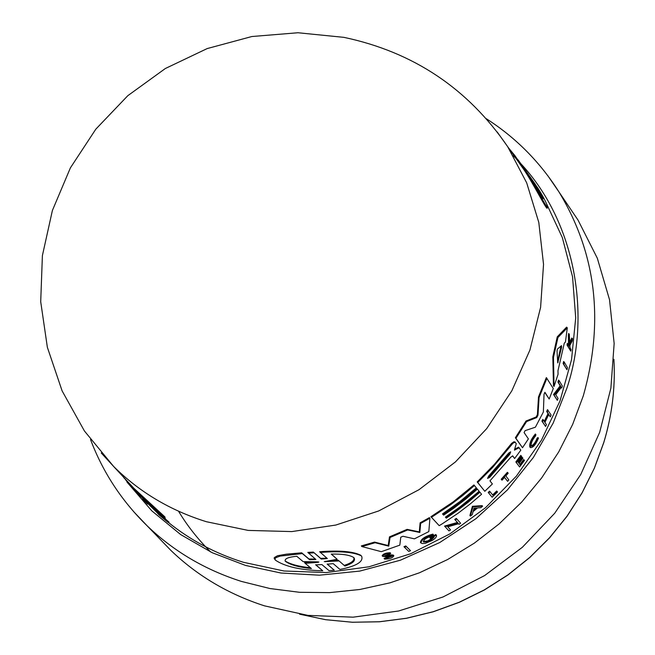 <?xml version="1.0" encoding="UTF-8"?>
<svg xmlns="http://www.w3.org/2000/svg" width="655" height="655" viewBox="0 0 655 655"><rect width="100%" height="100%" fill="white"/><g stroke="black" fill="none" stroke-linecap="round" stroke-linejoin="round"><path stroke-width="0.98" d="M123.443 477.053L124.311 478.322M126.964 482.064L151.78 510.826L180.633 534.537L212.261 552.738L245.535 565.429L280.897 573.01L319.419 575.196L359.742 571.094L400.393 560.213L439.726 542.545L475.931 518.694L507.453 489.883L533.35 457.501L553.164 423.105L566.902 388.153C591.023 316.398 576.007 222.749 520.717 163.562M564.266 362.125L567.459 367.651L566.96 369.715L563.136 363.566L563.627 361.486L564.266 362.125L563.767 364.205L563.136 363.566M492.675 494.926L496.67 491.004L497.186 491.553L493.15 495.524L489.58 491.144L488.212 492.445L488.736 493.002L490.104 491.692M497.186 491.553L497.522 491.979L492.118 497.243L488.212 492.445M507.6 481.319L504.596 477.339L502.008 480.189L501.198 479.272L507.396 472.304L507.928 472.853L508.198 473.229L505.84 475.939L508.829 479.927L507.6 481.319L504.538 477.405M531.074 445.809C533.268 445.294 535.291 442.723 537.141 438.089L537.919 437.573L538.467 438.138L537.689 438.654C535.528 443.828 533.399 446.35 531.303 446.194C530.722 443.5 532.163 440.037 535.634 435.829L535.888 434.576L535.34 434.011C530.976 439.317 529.158 443.664 529.887 447.054L530.427 447.611C529.707 444.221 531.524 439.882 535.888 434.576M569.752 342.139L571.831 338.005L572.519 338.684L572.257 340.919L569.891 345.365L569.973 347.584L571.054 349.492L570.783 351.154L567.05 345.079L567.312 343.4L567.983 344.072L567.713 345.742L567.05 345.079M568.565 345.095L568.36 335.671L568.614 333.477L569.31 334.165L569.449 344.383L569.17 346.168L567.983 344.072M519.882 464.567L523.673 459.499L524.491 460.44L519.587 466.95L516.377 462.504L521.306 455.945L521.577 456.33L517.696 461.521L518.654 462.856L522.534 457.673L522.919 458.222L519.047 463.404L520.348 465.214L524.205 460.047M519.587 466.95L515.845 461.947L520.774 455.389L521.306 455.945M518.195 462.209L521.994 457.116L522.534 457.673M541.922 421.116L542.807 419.38L543.372 419.953L542.487 421.689L541.922 421.116L545.558 426.446L542.487 421.689M544.264 421.345L548.03 413.592L546.671 411.422L547.498 409.629L551.117 415.065L550.29 416.842L548.784 414.459L544.927 422.369L546.442 424.727L545.558 426.446M550.29 416.842L548.702 414.64M557.323 400.336L553.549 394.515L560.181 385.811L557.937 382.053L558.559 380.088L559.173 380.702L562.35 386.057L561.728 387.997L561.31 387.31L555.743 394.67L558.044 398.461L557.323 400.336L554.138 395.112L560.786 386.425L558.543 382.659L559.173 380.702M554.04 386.466L553.442 385.86L552.836 356.77L557.258 336.834L566.6 327.14L567.304 327.836L565.453 342.049L564.299 343.138L557.962 370.779L558.06 374.234L554.04 386.466L553.475 357.409L557.937 337.497L567.304 327.836M420.96 543.011L420.428 542.422C420.928 539.04 425.079 536.273 432.873 534.112L433.405 534.693L431.989 536.077C426.569 537.567 423.695 539.491 423.367 541.865C427.65 542.381 431.26 540.735 434.2 536.92L430.793 538.746L430.392 538.328L436.32 535.119C437.049 536.429 435.673 538.23 432.169 540.506L425.48 543.273L422.385 543.56L420.96 543.011C421.468 539.63 425.619 536.854 433.405 534.693M423.204 541.521L427.748 540.907L432.668 537.96M430.392 538.328L429.86 537.747L435.78 534.537L436.32 535.119M386.262 558.437L391.993 556.3L385.508 556.693L382.708 556.382L382.143 555.751C383.118 553.884 385.787 552.885 390.151 552.763L390.707 553.385L384.673 555.841L393.835 555.694C392.722 557.954 389.651 559.092 384.641 559.116L386.262 558.437L385.697 557.814L390.986 556.537M386.278 556.013L385.713 555.391L390.044 554.793L393.246 555.047L393.835 555.694M384.641 559.116L384.076 558.494L385.697 557.814M404.52 547.285L403.971 546.688L405.789 545.942L410.529 550.683L408.728 551.428L404.52 547.285L406.337 546.54L405.789 545.942M438.67 525.097L430.916 516.713L453.194 501.886L473.933 484.937L476.357 487.836L459.941 501.542L442.502 513.913L443.623 515.158L453.686 508.272L465.811 499.036L477.413 489.129L479.083 491.193L476.815 493.215L460.334 506.667L445.408 517.147L446.301 518.13L456.306 511.268L468.374 502.074L479.91 492.216L481.572 494.271L470.093 504.072L458.091 513.233L442.42 523.705L439.202 525.67L438.67 525.097M443.108 514.584L460.498 502.246L476.881 488.573L477.413 489.129M445.785 517.556L463.085 505.267L479.386 491.659L479.91 492.216M361.912 546.565L361.323 545.918L374.545 542.094L388.194 545.533L389.488 536.863L407.099 529.363L419.298 531.893L420.109 522.829L429.377 517.63L429.909 518.211L428.828 531.59L414.451 538.836L402.956 536.265L400.762 537.206L399.82 545.14L381.333 551.682L361.912 546.565L375.118 542.733L388.759 546.147L390.052 537.477L407.647 529.96L419.839 532.482L420.649 523.419L420.109 522.829M327.181 563.98L334.263 570.218L329.006 570.636L321.908 564.594L315.718 564.864L322.751 570.808C300.801 570.194 285.023 566.649 275.427 560.164L274.961 559.272L275.681 557.741L280.135 556.095L302.364 553.581L309.627 559.722L308.964 558.969L315.153 559.042M315.702 564.667L322.751 570.808M275.427 560.164L274.199 558.404L274.289 557.593L277.556 555.718L286.497 554.155L301.693 552.812L308.964 558.969M309.627 559.722L315.898 559.485L307.809 552.402L313.311 552.075L320.614 558.347L326.558 558.216M313.311 552.075L321.261 559.067L327.336 558.551L319.656 551.739C339.323 550.233 353.004 551.387 360.692 555.219L361.666 556.259C363.631 561.753 356.394 566.149 339.953 569.457L333.215 563.636L327.213 564.168L334.263 570.218M448.953 530.902L444.54 526.088L457.436 522.461L454.758 519.44L456.289 518.383L456.813 518.948L460.612 523.23L459.081 524.287L458.59 523.73L447.75 526.833L450.55 529.903L448.953 530.902L445.072 526.661L457.96 523.017L455.282 520.005L456.813 518.948M470.421 516.075L469.905 515.526L472.402 506.307L482.088 505.644L482.612 506.192L480.868 507.682L477.569 507.92L473.107 511.539L472.247 514.674L470.421 516.075L472.926 506.864L472.402 506.307M519.128 447.742L515.288 449.682L514.748 449.117L518.588 447.177L520.815 450.149L514.625 458.516L512.562 455.823M514.625 458.516L512.742 455.905L510.916 457.084L489.956 480.852L492.38 483.955L484.806 491.299L477.208 481.924L494.435 464.329L511.629 443.353L513.913 441.757L515.362 442.395M544.976 392.353L544.035 394.195L543.372 411.979L535.405 427.191L525.089 430.654L524.09 432.554L528.389 438.883L522.502 447.742L515.379 437.728L526.014 421.009L536.175 416.981L537.403 414.623L538.5 396.914L546.344 377.599L553.295 388.489L549.185 399.034L544.935 392.312M549.185 399.034L544.764 392.353M535.381 184.604L538.009 188.337C543.937 197.859 547.113 204.073 547.547 206.972L547.212 208.036C547.04 211.041 534.308 185.136 524.066 169.891L524.368 168.949L528.282 174.533M524.123 169.71L519.21 162.743M168.229 522.297C190.318 540.162 215.364 553.491 243.373 562.277L284.008 570.996L326.305 572.56L368.945 566.796L410.587 553.786L449.87 533.899L485.527 507.731L516.394 476.119L541.48 440.111L560.033 400.876L571.528 359.701L575.704 317.904L572.552 276.77L562.317 237.544L545.435 201.347M520.684 164.864L520.979 163.938L519.505 161.834L518.048 159.82L517.753 160.721M535.422 184.456L529.617 176.195M320.295 552.46C339.953 550.912 353.61 552.05 361.282 555.866L361.666 556.259M159.361 538.475L170.799 550.331C197.18 575.712 228.423 594.224 264.546 605.867L307.932 615.389L353.086 617.174L398.584 611.009L442.936 597.008L484.651 575.548L522.338 547.31L554.736 513.225L580.788 474.441L599.685 432.275L610.886 388.145L614.153 343.482L609.527 299.728L597.311 258.201L578.054 220.121L568.81 206.472M508.755 453.031L510.703 451.827L509.746 454.398L489.694 477.364L487.549 478.412L488.671 476.046L508.755 453.031M317.487 561.843L318.895 562.031L318.076 562.342L305.197 563.349L311.412 568.556C298.696 567.246 289.993 564.815 285.293 561.253C284.344 558.772 288.167 557.11 296.748 556.275L303.118 561.613L317.487 561.843M331.233 554.089C342.27 553.86 349.762 554.998 353.708 557.503L354.052 557.847C355.731 560.729 352.685 563.464 344.907 566.043L339.085 560.95L324.274 561.63L337.194 559.304L331.233 554.089M145.263 500.829L133.751 489.482L145.263 500.829M561.515 345.644L561.613 347.166L557.733 362.911L557.028 350.998L557.487 348.992L561.515 345.644M148.169 503.859L156.627 512.202M132.4 486.796L131.082 485.29M127.111 480.999L133.8 488.212L164.978 516.975L164.02 517.221L153.499 508.714L133.988 489.727M164.143 517.188L165.33 518.113L164.397 518.351L159.558 514.822L155.874 511.35L156.447 511.211M164.61 518.293L169.006 522.1L168.073 522.338L166.403 521.02L158.919 514.781L155.874 511.35M158.952 513.25L162.17 515.796M515.935 158.428L513.25 155.694M529.862 176.547L532.253 180.174M514.502 156.324L514.781 155.472L508.738 148.153M517.966 160.074L514.781 155.472M525.007 169.85L520.979 163.938M525.056 169.71L528.307 174.459M547.547 206.972C547.433 209.944 534.857 184.563 524.663 169.399L524.368 168.949M538.5 396.914L539.081 397.511L546.95 378.205M537.403 414.623L537.976 415.196L539.081 397.511M537.976 415.196L536.74 417.562L536.175 416.981M526.014 421.009L526.579 421.583L536.74 417.562M515.379 437.728L515.927 438.293L526.579 421.583M522.502 447.742L515.927 438.293M515.288 449.682L514.486 450.149L514.568 449.461L516.287 443.648L515.026 442.264L513.004 443.165L492.609 467.498L477.741 482.489L477.208 481.924M484.806 491.299L477.741 482.489M472.926 506.864L482.612 506.192M458.574 523.738L459.081 524.287M454.758 519.44L455.282 520.005M457.436 522.461L457.96 523.017M444.54 526.088L445.072 526.661M308.472 553.156L313.966 552.812M301.693 552.812L302.364 553.581M419.298 531.893L419.839 532.482M407.099 529.363L407.647 529.96M389.488 536.863L390.052 537.477M388.194 545.533L388.759 546.147M374.545 542.094L375.118 542.733M420.649 523.419L429.909 518.211M430.916 516.713L431.457 517.294L450.632 504.71L462.815 495.434L474.466 485.494M439.202 525.67L431.457 517.294M115.935 468.955L115.067 468.022M124.352 478.027L128.806 484.16L129.657 483.947M143.265 497.153L142.356 497.382L164.02 517.221M128.806 484.16L142.356 497.382M406.337 546.54L410.529 550.683M382.708 556.382C383.683 554.507 386.352 553.508 390.707 553.385M435.78 534.537L436.312 535.11M168.073 522.338L160.459 515.649L164.397 518.351M163.545 516.852L162.759 517.057M160.467 514.593L159.558 514.822M159.157 513.495L158.256 513.716M157.699 512.235L157.085 512.39M144.387 500.314L147.449 504.039L148.186 503.851M142.929 498.922L144.1 500.387M147.449 504.039L142.7 498.979M557.258 336.834L557.937 337.497M552.836 356.77L553.475 357.409M561.196 387.473L561.728 387.997M557.937 382.053L558.543 382.659M560.181 385.811L560.786 386.425M553.549 394.515L554.138 395.112M548.03 413.592L548.603 414.173L544.747 422.09L543.372 419.953M546.671 411.422L547.244 412.003L548.071 410.21M548.603 414.173L547.244 412.003M515.845 461.947L516.377 462.504M572.519 338.684L569.825 343.924L569.31 334.165M568.36 335.671L569.056 336.359M568.769 343.711L569.449 344.383M570.783 351.154L567.713 345.742M537.141 438.089L537.689 438.654M538.467 438.138C535.757 444.655 533.08 447.807 530.427 447.611M501.198 479.272L501.722 479.82L507.928 472.853M492.118 497.243L488.736 493.002M566.96 369.715L563.767 364.205M527.488 173.157L538.132 188.771L543.331 198.784C542.365 198.047 538.042 191.145 530.345 178.078L533.735 182.712L527.16 172.707M474.007 508.141L477.004 507.952L473.246 510.998L474.007 508.141M538.132 188.771L537.837 189.713L535.299 186.225M534.578 185.029L534.832 184.227M533.735 182.712L533.547 183.302M542.201 197.638L537.837 189.713M522.043 167.009L523.083 168.376M489.694 477.364L489.162 476.807L509.205 453.841L509.746 454.398M473.581 509.77L475.71 508.034M312.836 561.941L304.518 562.579L305.197 563.349M285.064 560.926C290.108 564.168 298.32 566.419 309.692 567.688M339.085 560.95L344.907 566.043M344.301 565.363C351.522 563.013 354.691 560.443 353.782 557.659M331.414 554.089L337.194 559.304M338.471 560.262L329.244 560.803M557.593 361.347L560.95 346.511L561.613 347.166M133.587 511.58L147.088 525.76C173.591 551.248 205.04 569.809 241.433 581.427L269.966 588.534L299.499 592.292L329.621 592.619L359.931 589.467L389.987 582.844L419.356 572.822L447.619 559.526L474.351 543.134L499.167 523.885L521.716 502.041L541.652 477.929L558.723 451.909L572.675 424.358L583.351 395.685C604.352 321.22 596.197 253.272 558.903 191.841L547.695 175.532M299.556 614.177L325.535 619.679L352.234 622.234L379.319 621.759L406.427 618.255L433.201 611.721L459.261 602.24L484.266 589.926L507.862 574.926L529.731 557.454L549.561 537.739L567.099 516.058L582.115 492.716L594.404 468.022L603.828 442.33C612.122 414.811 615.487 387.13 613.907 359.292M101.23 452.957L113.569 466.385C139.286 492.003 170.218 510.442 206.358 521.707L248.204 530.411L291.819 531.582L335.794 525.056L378.68 510.957L419.012 489.686L455.438 461.922L486.714 428.599L511.817 390.847L529.952 349.966L540.604 307.334L543.535 264.366L538.803 222.446L526.694 182.86L507.74 146.769L497.161 131.925M509.95 445.302L510.499 445.867M321.261 559.067L320.614 558.347M390.044 554.793L390.609 555.407M318.076 562.342L317.626 561.843M325.207 561.302L325.65 561.802M557.601 361.519L558.199 362.117M178.569 511.244C187.166 525.629 197.875 539.212 210.689 551.993M90.521 439.538C102.868 472.255 121.732 500.993 147.088 525.76L170.799 550.331M614.292 373.94C614.153 397.012 610.665 419.847 603.82 442.444M507.74 146.769C467.965 88.523 413.354 52.048 343.891 37.351L297.951 32.75L251.864 36.524L207.176 48.576L165.363 68.505L127.831 95.671L95.818 129.166L70.396 167.868L52.392 210.492L42.395 255.606L40.708 301.726L47.365 347.314L62.11 390.879L84.438 430.998L113.569 466.385M507.568 146.499L524.066 169.874M486.239 118.678C515.698 137.517 539.917 161.908 558.903 191.841L578.054 220.121M113.34 466.155L133.8 488.212M148.906 504.497L150.986 506.733M514.887 441.896L515.436 442.461M524.663 169.399L531.131 178.586M531.958 179.748L538.009 188.337M133.432 488.933L135.667 491.34M138.532 494.419L140.35 496.375M143.822 500.109L145.615 502.041M603.795 442.543L594.363 468.243L582.074 492.92L567.074 516.238L549.553 537.886L529.748 557.569L507.92 575.008L484.356 589.983L459.384 602.281L433.34 611.745L406.583 618.271L379.466 621.783L352.357 622.25L325.609 619.695L299.564 614.177"/></g></svg>
